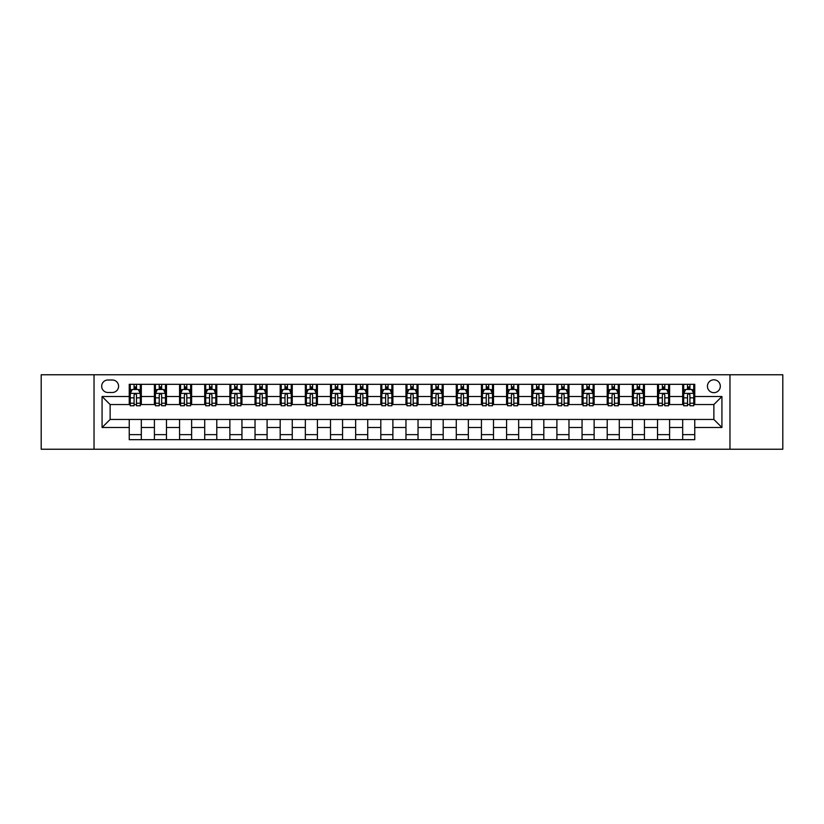 <?xml version="1.0" encoding="UTF-8"?>
<svg xmlns="http://www.w3.org/2000/svg" width="824" height="824" viewBox="0 0 824 824"><rect width="100%" height="100%" fill="white"/><g stroke="black" fill="none" stroke-linecap="round" stroke-linejoin="round"><path stroke-width="1.24" d="M713.872 379.802A6.438 6.438 0 0 0 707.435 386.24A6.438 6.438 0 0 0 713.872 392.677A6.438 6.438 0 0 0 720.31 386.24A6.438 6.438 0 0 0 713.872 379.802M729.971 449.234L782.8 449.234L782.8 374.766L729.971 374.766L729.971 449.234L94.029 449.234L94.029 374.766L41.2 374.766L41.2 449.234L94.029 449.234M107.913 392.482L112.342 392.482A6.242 6.242 0 0 0 118.584 386.24A6.242 6.242 0 0 0 112.342 379.998L107.913 379.998A6.242 6.242 0 0 0 101.671 386.24A6.242 6.242 0 0 0 107.913 392.482M729.971 374.766L94.029 374.766M129.244 427.491L102.073 427.491L102.073 396.509L129.244 396.509L129.244 404.553L110.128 404.553L110.128 419.447L129.244 419.447L129.244 439.676L694.756 439.676L694.756 419.447L713.872 419.447L713.872 404.553L694.756 404.553L694.756 396.509L721.927 396.509L721.927 427.491L694.756 427.491M694.756 396.509L694.756 384.324L129.244 384.324L129.244 396.509M682.684 384.324L682.684 404.553L683.683 404.553M687.504 404.553L689.925 404.553M693.746 404.553L694.756 404.553M682.684 404.553L668.594 404.553M657.521 384.324L657.521 404.553L658.531 404.553M662.352 404.553L664.772 404.553M657.521 404.553L643.431 404.553M632.369 384.324L632.369 404.553L633.378 404.553M637.199 404.553L639.609 404.553M632.369 404.553L618.278 404.553M607.216 384.324L607.216 404.553L608.215 404.553M612.036 404.553L614.457 404.553M607.216 404.553L593.125 404.553M582.053 384.324L582.053 404.553L583.062 404.553M586.884 404.553L589.304 404.553M582.053 404.553L567.963 404.553M556.9 384.324L556.9 404.553L557.91 404.553M561.731 404.553L564.141 404.553M556.9 404.553L542.81 404.553M531.748 384.324L531.748 404.553L532.747 404.553M536.568 404.553L538.989 404.553M531.748 404.553L517.657 404.553M506.585 384.324L506.585 404.553L507.594 404.553M511.416 404.553L513.836 404.553M506.585 404.553L492.495 404.553M481.432 384.324L481.432 404.553L482.442 404.553M486.263 404.553L488.673 404.553M481.432 404.553L467.342 404.553M456.28 384.324L456.28 404.553L457.279 404.553M461.1 404.553L463.521 404.553M456.28 404.553L442.189 404.553M431.117 384.324L431.117 404.553L432.126 404.553M435.947 404.553L438.368 404.553M431.117 404.553L417.026 404.553M405.964 384.324L405.964 404.553L406.974 404.553M410.795 404.553L413.205 404.553M405.964 404.553L391.874 404.553M380.812 384.324L380.812 404.553L381.811 404.553M385.632 404.553L388.053 404.553M380.812 404.553L366.721 404.553M355.649 384.324L355.649 404.553L356.658 404.553M360.479 404.553L362.9 404.553M355.649 404.553L341.558 404.553M330.496 384.324L330.496 404.553L331.506 404.553M335.327 404.553L337.737 404.553M330.496 404.553L316.406 404.553M305.344 384.324L305.344 404.553L306.343 404.553M310.164 404.553L312.584 404.553M305.344 404.553L291.253 404.553M280.181 384.324L280.181 404.553L281.19 404.553M285.011 404.553L287.432 404.553M280.181 404.553L266.09 404.553M255.028 384.324L255.028 404.553L256.037 404.553M259.859 404.553L262.269 404.553M255.028 404.553L240.938 404.553M229.875 384.324L229.875 404.553L230.875 404.553M234.696 404.553L237.116 404.553M229.875 404.553L215.785 404.553M204.713 384.324L204.713 404.553L205.722 404.553M209.543 404.553L211.964 404.553M204.713 404.553L190.622 404.553M179.56 384.324L179.56 404.553L180.569 404.553M184.391 404.553L186.801 404.553M179.56 404.553L165.47 404.553M154.407 384.324L154.407 404.553L155.406 404.553M159.228 404.553L161.648 404.553M154.407 404.553L140.317 404.553M129.244 404.553L130.254 404.553M134.075 404.553L136.496 404.553M129.244 419.447L141.316 419.447L141.316 439.676M694.756 419.447L141.316 419.447M141.316 384.324L141.316 404.553M129.244 389.361L130.254 389.361M134.075 389.361L136.496 389.361M140.317 389.361L141.316 389.361M129.244 434.639L141.316 434.639M154.407 419.447L154.407 439.676M166.479 384.324L166.479 404.553M154.407 389.361L155.406 389.361M159.228 389.361L161.648 389.361M165.47 389.361L166.479 389.361M166.479 419.447L166.479 439.676M154.407 434.639L166.479 434.639M179.56 419.447L179.56 439.676M191.632 419.447L191.632 439.676M179.56 434.639L191.632 434.639M191.632 384.324L191.632 404.553M179.56 389.361L180.569 389.361M184.391 389.361L186.801 389.361M190.622 389.361L191.632 389.361M204.713 419.447L204.713 439.676M216.784 419.447L216.784 439.676M204.713 434.639L216.784 434.639M216.784 384.324L216.784 404.553M204.713 389.361L205.722 389.361M209.543 389.361L211.964 389.361M215.785 389.361L216.784 389.361M229.875 419.447L229.875 439.676M241.947 419.447L241.947 439.676M229.875 434.639L241.947 434.639M241.947 384.324L241.947 404.553M229.875 389.361L230.875 389.361M234.696 389.361L237.116 389.361M240.938 389.361L241.947 389.361M255.028 419.447L255.028 439.676M267.1 419.447L267.1 439.676M255.028 434.639L267.1 434.639M267.1 384.324L267.1 404.553M255.028 389.361L256.037 389.361M259.859 389.361L262.269 389.361M266.09 389.361L267.1 389.361M280.181 419.447L280.181 439.676M292.252 419.447L292.252 439.676M280.181 434.639L292.252 434.639M292.252 384.324L292.252 404.553M280.181 389.361L281.19 389.361M285.011 389.361L287.432 389.361M291.253 389.361L292.252 389.361M305.344 419.447L305.344 439.676M317.415 419.447L317.415 439.676M305.344 434.639L317.415 434.639M317.415 384.324L317.415 404.553M305.344 389.361L306.343 389.361M310.164 389.361L312.584 389.361M316.406 389.361L317.415 389.361M330.496 419.447L330.496 439.676M342.568 419.447L342.568 439.676M330.496 434.639L342.568 434.639M342.568 384.324L342.568 404.553M330.496 389.361L331.506 389.361M335.327 389.361L337.737 389.361M341.558 389.361L342.568 389.361M355.649 419.447L355.649 439.676M367.72 419.447L367.72 439.676M355.649 434.639L367.72 434.639M367.72 384.324L367.72 404.553M355.649 389.361L356.658 389.361M360.479 389.361L362.9 389.361M366.721 389.361L367.72 389.361M380.812 419.447L380.812 439.676M392.883 419.447L392.883 439.676M380.812 434.639L392.883 434.639M392.883 384.324L392.883 404.553M380.812 389.361L381.811 389.361M385.632 389.361L388.053 389.361M391.874 389.361L392.883 389.361M405.964 419.447L405.964 439.676M418.036 419.447L418.036 439.676M405.964 434.639L418.036 434.639M418.036 384.324L418.036 404.553M405.964 389.361L406.974 389.361M410.795 389.361L413.205 389.361M417.026 389.361L418.036 389.361M431.117 419.447L431.117 439.676M443.188 419.447L443.188 439.676M431.117 434.639L443.188 434.639M443.188 384.324L443.188 404.553M431.117 389.361L432.126 389.361M435.947 389.361L438.368 389.361M442.189 389.361L443.188 389.361M456.28 419.447L456.28 439.676M468.351 419.447L468.351 439.676M456.28 434.639L468.351 434.639M468.351 384.324L468.351 404.553M456.28 389.361L457.279 389.361M461.1 389.361L463.521 389.361M467.342 389.361L468.351 389.361M481.432 419.447L481.432 439.676M493.504 419.447L493.504 439.676M481.432 434.639L493.504 434.639M493.504 384.324L493.504 404.553M481.432 389.361L482.442 389.361M486.263 389.361L488.673 389.361M492.495 389.361L493.504 389.361M506.585 419.447L506.585 439.676M518.657 419.447L518.657 439.676M506.585 434.639L518.657 434.639M518.657 384.324L518.657 404.553M506.585 389.361L507.594 389.361M511.416 389.361L513.836 389.361M517.657 389.361L518.657 389.361M531.748 419.447L531.748 439.676M543.819 419.447L543.819 439.676M531.748 434.639L543.819 434.639M543.819 384.324L543.819 404.553M531.748 389.361L532.747 389.361M536.568 389.361L538.989 389.361M542.81 389.361L543.819 389.361M556.9 419.447L556.9 439.676M568.972 419.447L568.972 439.676M556.9 434.639L568.972 434.639M568.972 384.324L568.972 404.553M556.9 389.361L557.91 389.361M561.731 389.361L564.141 389.361M567.963 389.361L568.972 389.361M582.053 419.447L582.053 439.676M594.125 419.447L594.125 439.676M582.053 434.639L594.125 434.639M594.125 384.324L594.125 404.553M582.053 389.361L583.062 389.361M586.884 389.361L589.304 389.361M593.125 389.361L594.125 389.361M607.216 419.447L607.216 439.676M619.288 419.447L619.288 439.676M607.216 434.639L619.288 434.639M619.288 384.324L619.288 404.553M607.216 389.361L608.215 389.361M612.036 389.361L614.457 389.361M618.278 389.361L619.288 389.361M632.369 419.447L632.369 439.676M644.44 419.447L644.44 439.676M632.369 434.639L644.44 434.639M644.44 384.324L644.44 404.553M632.369 389.361L633.378 389.361M637.199 389.361L639.609 389.361M643.431 389.361L644.44 389.361M657.521 419.447L657.521 439.676M669.593 419.447L669.593 439.676M657.521 434.639L669.593 434.639M669.593 384.324L669.593 404.553M657.521 389.361L658.531 389.361M662.352 389.361L664.772 389.361M668.594 389.361L669.593 389.361M682.684 419.447L682.684 439.676M682.684 434.639L694.756 434.639M682.684 389.361L683.683 389.361M687.504 389.361L689.925 389.361M693.746 389.361L694.756 389.361M110.128 404.553L102.073 396.509M110.128 419.447L102.073 427.491M721.927 396.509L713.872 404.553M721.927 427.491L713.872 419.447M136.496 386.94L134.075 386.94M140.317 403.235L136.496 403.235L136.496 405.758L140.317 405.758L140.317 393.481L138.298 389.464L132.262 389.464L130.254 393.481L130.254 405.758L134.075 405.758L134.075 403.235L130.254 403.235M130.254 393.481L130.254 384.324M140.317 393.481L140.317 384.324M134.075 389.464L134.075 384.324M136.496 384.324L136.496 389.464M136.496 403.235L136.496 394.995C135.692 393.439 134.879 393.439 134.075 394.995L134.075 403.235M161.648 386.94L159.228 386.94M165.47 403.235L161.648 403.235L161.648 405.758L165.47 405.758L165.47 393.481L163.461 389.464L157.425 389.464L155.406 393.481L155.406 405.758L159.228 405.758L159.228 403.235L155.406 403.235M155.406 393.481L155.406 384.324M165.47 393.481L165.47 384.324M159.228 389.464L159.228 384.324M161.648 384.324L161.648 389.464M161.648 403.235L161.648 394.995C160.845 393.439 160.041 393.439 159.228 394.995L159.228 403.235M186.801 386.94L184.391 386.94M190.622 403.235L186.801 403.235L186.801 405.758L190.622 405.758L190.622 393.481L188.614 389.464L182.578 389.464L180.569 393.481L180.569 405.758L184.391 405.758L184.391 403.235L180.569 403.235M180.569 393.481L180.569 384.324M190.622 393.481L190.622 384.324M184.391 389.464L184.391 384.324M186.801 384.324L186.801 389.464M186.801 403.235L186.801 394.995C185.997 393.439 185.194 393.439 184.391 394.995L184.391 403.235M211.964 386.94L209.543 386.94M215.785 403.235L211.964 403.235L211.964 405.758L215.785 405.758L215.785 393.481L213.766 389.464L207.73 389.464L205.722 393.481L205.722 405.758L209.543 405.758L209.543 403.235L205.722 403.235M205.722 393.481L205.722 384.324M215.785 393.481L215.785 384.324M209.543 389.464L209.543 384.324M211.964 384.324L211.964 389.464M211.964 403.235L211.964 394.995C211.16 393.439 210.347 393.439 209.543 394.995L209.543 403.235M237.116 386.94L234.696 386.94M240.938 403.235L237.116 403.235L237.116 405.758L240.938 405.758L240.938 393.481L238.929 389.464L232.893 389.464L230.875 393.481L230.875 405.758L234.696 405.758L234.696 403.235L230.875 403.235M230.875 393.481L230.875 384.324M240.938 393.481L240.938 384.324M234.696 389.464L234.696 384.324M237.116 384.324L237.116 389.464M237.116 403.235L237.116 394.995C236.313 393.439 235.51 393.439 234.696 394.995L234.696 403.235M262.269 386.94L259.859 386.94M266.09 403.235L262.269 403.235L262.269 405.758L266.09 405.758L266.09 393.481L264.082 389.464L258.046 389.464L256.037 393.481L256.037 405.758L259.859 405.758L259.859 403.235L256.037 403.235M256.037 393.481L256.037 384.324M266.09 393.481L266.09 384.324M259.859 389.464L259.859 384.324M262.269 384.324L262.269 389.464M262.269 403.235L262.269 394.995C261.466 393.439 260.662 393.439 259.859 394.995L259.859 403.235M287.432 386.94L285.011 386.94M291.253 403.235L287.432 403.235L287.432 405.758L291.253 405.758L291.253 393.481L289.234 389.464L283.198 389.464L281.19 393.481L281.19 405.758L285.011 405.758L285.011 403.235L281.19 403.235M281.19 393.481L281.19 384.324M291.253 393.481L291.253 384.324M285.011 389.464L285.011 384.324M287.432 384.324L287.432 389.464M287.432 403.235L287.432 394.995C286.628 393.439 285.815 393.439 285.011 394.995L285.011 403.235M312.584 386.94L310.164 386.94M316.406 403.235L312.584 403.235L312.584 405.758L316.406 405.758L316.406 393.481L314.397 389.464L308.361 389.464L306.343 393.481L306.343 405.758L310.164 405.758L310.164 403.235L306.343 403.235M306.343 393.481L306.343 384.324M316.406 393.481L316.406 384.324M310.164 389.464L310.164 384.324M312.584 384.324L312.584 389.464M312.584 403.235L312.584 394.995C311.781 393.439 310.978 393.439 310.164 394.995L310.164 403.235M337.737 386.94L335.327 386.94M341.558 403.235L337.737 403.235L337.737 405.758L341.558 405.758L341.558 393.481L339.55 389.464L333.514 389.464L331.506 393.481L331.506 405.758L335.327 405.758L335.327 403.235L331.506 403.235M331.506 393.481L331.506 384.324M341.558 393.481L341.558 384.324M335.327 389.464L335.327 384.324M337.737 384.324L337.737 389.464M337.737 403.235L337.737 394.995C336.934 393.439 336.13 393.439 335.327 394.995L335.327 403.235M362.9 386.94L360.479 386.94M366.721 403.235L362.9 403.235L362.9 405.758L366.721 405.758L366.721 393.481L364.702 389.464L358.667 389.464L356.658 393.481L356.658 405.758L360.479 405.758L360.479 403.235L356.658 403.235M356.658 393.481L356.658 384.324M366.721 393.481L366.721 384.324M360.479 389.464L360.479 384.324M362.9 384.324L362.9 389.464M362.9 403.235L362.9 394.995C362.097 393.439 361.283 393.439 360.479 394.995L360.479 403.235M388.053 386.94L385.632 386.94M391.874 403.235L388.053 403.235L388.053 405.758L391.874 405.758L391.874 393.481L389.865 389.464L383.829 389.464L381.811 393.481L381.811 405.758L385.632 405.758L385.632 403.235L381.811 403.235M381.811 393.481L381.811 384.324M391.874 393.481L391.874 384.324M385.632 389.464L385.632 384.324M388.053 384.324L388.053 389.464M388.053 403.235L388.053 394.995C387.249 393.439 386.446 393.439 385.632 394.995L385.632 403.235M413.205 386.94L410.795 386.94M417.026 403.235L413.205 403.235L413.205 405.758L417.026 405.758L417.026 393.481L415.018 389.464L408.982 389.464L406.974 393.481L406.974 405.758L410.795 405.758L410.795 403.235L406.974 403.235M406.974 393.481L406.974 384.324M417.026 393.481L417.026 384.324M410.795 389.464L410.795 384.324M413.205 384.324L413.205 389.464M413.205 403.235L413.205 394.995C412.402 393.439 411.598 393.439 410.795 394.995L410.795 403.235M438.368 386.94L435.947 386.94M442.189 403.235L438.368 403.235L438.368 405.758L442.189 405.758L442.189 393.481L440.171 389.464L434.135 389.464L432.126 393.481L432.126 405.758L435.947 405.758L435.947 403.235L432.126 403.235M432.126 393.481L432.126 384.324M442.189 393.481L442.189 384.324M435.947 389.464L435.947 384.324M438.368 384.324L438.368 389.464M438.368 403.235L438.368 394.995C437.565 393.439 436.751 393.439 435.947 394.995L435.947 403.235M463.521 386.94L461.1 386.94M467.342 403.235L463.521 403.235L463.521 405.758L467.342 405.758L467.342 393.481L465.333 389.464L459.298 389.464L457.279 393.481L457.279 405.758L461.1 405.758L461.1 403.235L457.279 403.235M457.279 393.481L457.279 384.324M467.342 393.481L467.342 384.324M461.1 389.464L461.1 384.324M463.521 384.324L463.521 389.464M463.521 403.235L463.521 394.995C462.717 393.439 461.914 393.439 461.1 394.995L461.1 403.235M488.673 386.94L486.263 386.94M492.495 403.235L488.673 403.235L488.673 405.758L492.495 405.758L492.495 393.481L490.486 389.464L484.45 389.464L482.442 393.481L482.442 405.758L486.263 405.758L486.263 403.235L482.442 403.235M482.442 393.481L482.442 384.324M492.495 393.481L492.495 384.324M486.263 389.464L486.263 384.324M488.673 384.324L488.673 389.464M488.673 403.235L488.673 394.995C487.87 393.439 487.066 393.439 486.263 394.995L486.263 403.235M513.836 386.94L511.416 386.94M517.657 403.235L513.836 403.235L513.836 405.758L517.657 405.758L517.657 393.481L515.639 389.464L509.603 389.464L507.594 393.481L507.594 405.758L511.416 405.758L511.416 403.235L507.594 403.235M507.594 393.481L507.594 384.324M517.657 393.481L517.657 384.324M511.416 389.464L511.416 384.324M513.836 384.324L513.836 389.464M513.836 403.235L513.836 394.995C513.033 393.439 512.219 393.439 511.416 394.995L511.416 403.235M538.989 386.94L536.568 386.94M542.81 403.235L538.989 403.235L538.989 405.758L542.81 405.758L542.81 393.481L540.801 389.464L534.766 389.464L532.747 393.481L532.747 405.758L536.568 405.758L536.568 403.235L532.747 403.235M532.747 393.481L532.747 384.324M542.81 393.481L542.81 384.324M536.568 389.464L536.568 384.324M538.989 384.324L538.989 389.464M538.989 403.235L538.989 394.995C538.185 393.439 537.382 393.439 536.568 394.995L536.568 403.235M564.141 386.94L561.731 386.94M567.963 403.235L564.141 403.235L564.141 405.758L567.963 405.758L567.963 393.481L565.954 389.464L559.918 389.464L557.91 393.481L557.91 405.758L561.731 405.758L561.731 403.235L557.91 403.235M557.91 393.481L557.91 384.324M567.963 393.481L567.963 384.324M561.731 389.464L561.731 384.324M564.141 384.324L564.141 389.464M564.141 403.235L564.141 394.995C563.338 393.439 562.534 393.439 561.731 394.995L561.731 403.235M589.304 386.94L586.884 386.94M593.125 403.235L589.304 403.235L589.304 405.758L593.125 405.758L593.125 393.481L591.107 389.464L585.071 389.464L583.062 393.481L583.062 405.758L586.884 405.758L586.884 403.235L583.062 403.235M583.062 393.481L583.062 384.324M593.125 393.481L593.125 384.324M586.884 389.464L586.884 384.324M589.304 384.324L589.304 389.464M589.304 403.235L589.304 394.995C588.501 393.439 587.687 393.439 586.884 394.995L586.884 403.235M614.457 386.94L612.036 386.94M618.278 403.235L614.457 403.235L614.457 405.758L618.278 405.758L618.278 393.481L616.27 389.464L610.234 389.464L608.215 393.481L608.215 405.758L612.036 405.758L612.036 403.235L608.215 403.235M608.215 393.481L608.215 384.324M618.278 393.481L618.278 384.324M612.036 389.464L612.036 384.324M614.457 384.324L614.457 389.464M614.457 403.235L614.457 394.995C613.653 393.439 612.85 393.439 612.036 394.995L612.036 403.235M639.609 386.94L637.199 386.94M643.431 403.235L639.609 403.235L639.609 405.758L643.431 405.758L643.431 393.481L641.422 389.464L635.386 389.464L633.378 393.481L633.378 405.758L637.199 405.758L637.199 403.235L633.378 403.235M633.378 393.481L633.378 384.324M643.431 393.481L643.431 384.324M637.199 389.464L637.199 384.324M639.609 384.324L639.609 389.464M639.609 403.235L639.609 394.995C638.806 393.439 638.003 393.439 637.199 394.995L637.199 403.235M664.772 386.94L662.352 386.94M668.594 403.235L664.772 403.235L664.772 405.758L668.594 405.758L668.594 393.481L666.575 389.464L660.539 389.464L658.531 393.481L658.531 405.758L662.352 405.758L662.352 403.235L658.531 403.235M658.531 393.481L658.531 384.324M668.594 393.481L668.594 384.324M662.352 389.464L662.352 384.324M664.772 384.324L664.772 389.464M664.772 403.235L664.772 394.995C663.969 393.439 663.155 393.439 662.352 394.995L662.352 403.235M689.925 386.94L687.504 386.94M693.746 403.235L689.925 403.235L689.925 405.758L693.746 405.758L693.746 393.481L691.738 389.464L685.702 389.464L683.683 393.481L683.683 405.758L687.504 405.758L687.504 403.235L683.683 403.235M683.683 393.481L683.683 384.324M693.746 393.481L693.746 384.324M687.504 389.464L687.504 384.324M689.925 384.324L689.925 389.464M689.925 403.235L689.925 394.995C689.121 393.439 688.318 393.439 687.504 394.995L687.504 403.235M154.407 427.491L141.316 427.491M154.407 396.509L141.316 396.509M179.56 396.509L166.479 396.509M179.56 427.491L166.479 427.491M204.713 396.509L191.632 396.509M204.713 427.491L191.632 427.491M229.875 396.509L216.784 396.509M229.875 427.491L216.784 427.491M255.028 396.509L241.947 396.509M255.028 427.491L241.947 427.491M280.181 396.509L267.1 396.509M280.181 427.491L267.1 427.491M305.344 396.509L292.252 396.509M305.344 427.491L292.252 427.491M330.496 396.509L317.415 396.509M330.496 427.491L317.415 427.491M355.649 396.509L342.568 396.509M355.649 427.491L342.568 427.491M380.812 396.509L367.72 396.509M380.812 427.491L367.72 427.491M405.964 396.509L392.883 396.509M405.964 427.491L392.883 427.491M431.117 396.509L418.036 396.509M431.117 427.491L418.036 427.491M456.28 396.509L443.188 396.509M456.28 427.491L443.188 427.491M481.432 396.509L468.351 396.509M481.432 427.491L468.351 427.491M506.585 396.509L493.504 396.509M506.585 427.491L493.504 427.491M531.748 396.509L518.657 396.509M531.748 427.491L518.657 427.491M556.9 396.509L543.819 396.509M556.9 427.491L543.819 427.491M582.053 396.509L568.972 396.509M582.053 427.491L568.972 427.491M607.216 396.509L594.125 396.509M607.216 427.491L594.125 427.491M632.369 396.509L619.288 396.509M632.369 427.491L619.288 427.491M657.521 396.509L644.44 396.509M657.521 427.491L644.44 427.491M682.684 396.509L669.593 396.509M682.684 427.491L669.593 427.491M140.265 393.388L130.305 393.388M130.254 389.701L132.149 389.701M138.422 389.701L140.317 389.701M134.075 397.848L130.254 397.848M140.317 397.848L136.496 397.848M136.496 388.228L134.075 388.228M165.418 393.388L155.458 393.388M155.406 389.701L157.302 389.701M163.574 389.701L165.47 389.701M159.228 397.848L155.406 397.848M165.47 397.848L161.648 397.848M161.648 388.228L159.228 388.228M190.581 393.388L180.611 393.388M180.569 389.701L182.454 389.701M188.737 389.701L190.622 389.701M184.391 397.848L180.569 397.848M190.622 397.848L186.801 397.848M186.801 388.228L184.391 388.228M215.733 393.388L205.773 393.388M205.722 389.701L207.617 389.701M213.89 389.701L215.785 389.701M209.543 397.848L205.722 397.848M215.785 397.848L211.964 397.848M211.964 388.228L209.543 388.228M240.886 393.388L230.926 393.388M230.875 389.701L232.77 389.701M239.042 389.701L240.938 389.701M234.696 397.848L230.875 397.848M240.938 397.848L237.116 397.848M237.116 388.228L234.696 388.228M266.049 393.388L256.079 393.388M256.037 389.701L257.922 389.701M264.205 389.701L266.09 389.701M259.859 397.848L256.037 397.848M266.09 397.848L262.269 397.848M262.269 388.228L259.859 388.228M291.202 393.388L281.242 393.388M281.19 389.701L283.085 389.701M289.358 389.701L291.253 389.701M285.011 397.848L281.19 397.848M291.253 397.848L287.432 397.848M287.432 388.228L285.011 388.228M316.354 393.388L306.394 393.388M306.343 389.701L308.238 389.701M314.511 389.701L316.406 389.701M310.164 397.848L306.343 397.848M316.406 397.848L312.584 397.848M312.584 388.228L310.164 388.228M341.517 393.388L331.547 393.388M331.506 389.701L333.39 389.701M339.673 389.701L341.558 389.701M335.327 397.848L331.506 397.848M341.558 397.848L337.737 397.848M337.737 388.228L335.327 388.228M366.67 393.388L356.71 393.388M356.658 389.701L358.553 389.701M364.826 389.701L366.721 389.701M360.479 397.848L356.658 397.848M366.721 397.848L362.9 397.848M362.9 388.228L360.479 388.228M391.822 393.388L381.862 393.388M381.811 389.701L383.706 389.701M389.979 389.701L391.874 389.701M385.632 397.848L381.811 397.848M391.874 397.848L388.053 397.848M388.053 388.228L385.632 388.228M416.985 393.388L407.015 393.388M406.974 389.701L408.858 389.701M415.142 389.701L417.026 389.701M410.795 397.848L406.974 397.848M417.026 397.848L413.205 397.848M413.205 388.228L410.795 388.228M442.138 393.388L432.178 393.388M432.126 389.701L434.021 389.701M440.294 389.701L442.189 389.701M435.947 397.848L432.126 397.848M442.189 397.848L438.368 397.848M438.368 388.228L435.947 388.228M467.29 393.388L457.33 393.388M457.279 389.701L459.174 389.701M465.447 389.701L467.342 389.701M461.1 397.848L457.279 397.848M467.342 397.848L463.521 397.848M463.521 388.228L461.1 388.228M492.453 393.388L482.483 393.388M482.442 389.701L484.327 389.701M490.61 389.701L492.495 389.701M486.263 397.848L482.442 397.848M492.495 397.848L488.673 397.848M488.673 388.228L486.263 388.228M517.606 393.388L507.646 393.388M507.594 389.701L509.489 389.701M515.762 389.701L517.657 389.701M511.416 397.848L507.594 397.848M517.657 397.848L513.836 397.848M513.836 388.228L511.416 388.228M542.759 393.388L532.798 393.388M532.747 389.701L534.642 389.701M540.915 389.701L542.81 389.701M536.568 397.848L532.747 397.848M542.81 397.848L538.989 397.848M538.989 388.228L536.568 388.228M567.921 393.388L557.951 393.388M557.91 389.701L559.795 389.701M566.078 389.701L567.963 389.701M561.731 397.848L557.91 397.848M567.963 397.848L564.141 397.848M564.141 388.228L561.731 388.228M593.074 393.388L583.114 393.388M583.062 389.701L584.958 389.701M591.23 389.701L593.125 389.701M586.884 397.848L583.062 397.848M593.125 397.848L589.304 397.848M589.304 388.228L586.884 388.228M618.227 393.388L608.266 393.388M608.215 389.701L610.11 389.701M616.383 389.701L618.278 389.701M612.036 397.848L608.215 397.848M618.278 397.848L614.457 397.848M614.457 388.228L612.036 388.228M643.389 393.388L633.419 393.388M633.378 389.701L635.263 389.701M641.546 389.701L643.431 389.701M637.199 397.848L633.378 397.848M643.431 397.848L639.609 397.848M639.609 388.228L637.199 388.228M668.542 393.388L658.582 393.388M658.531 389.701L660.426 389.701M666.698 389.701L668.594 389.701M662.352 397.848L658.531 397.848M668.594 397.848L664.772 397.848M664.772 388.228L662.352 388.228M693.695 393.388L683.735 393.388M683.683 389.701L685.578 389.701M691.851 389.701L693.746 389.701M687.504 397.848L683.683 397.848M693.746 397.848L689.925 397.848M689.925 388.228L687.504 388.228"/></g></svg>
